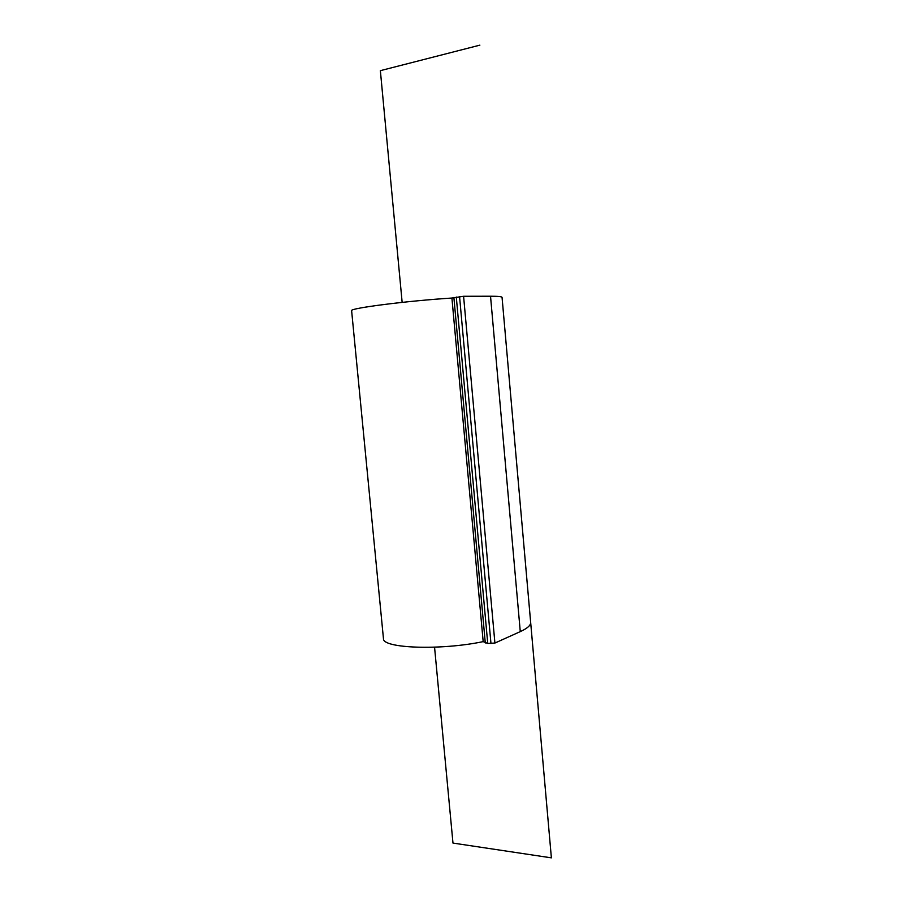<?xml version="1.0" encoding="UTF-8"?>
<svg xmlns="http://www.w3.org/2000/svg" width="903" height="903" viewBox="0 0 903 903"><rect width="100%" height="100%" fill="white"/><g stroke="black" fill="none" stroke-linecap="round" stroke-linejoin="round"><path stroke-width="1.35" d="M351.628 310.722L351.617 310.643C349.359 308.262 407.761 300.789 451.918 298.046L463.589 296.286L490.532 296.229C498.027 296.229 501.865 296.613 502.057 297.38L551.383 857.85L452.979 843.075L434.557 647.191M551.383 857.85L530.659 622.46C530.795 625.339 527.341 628.386 520.275 631.626L490.532 296.229M402.151 302.381L380.366 70.66L479.865 45.15M383.436 638.353L383.459 638.692C382.432 648.354 440.529 650.566 483.184 641.627L451.918 298.046M483.184 641.627L487.733 643.444L494.912 643.049L520.275 631.626M502.057 297.38L530.659 622.46M485.295 643.004L453.882 297.437M487.733 643.444L456.297 297.031M459.559 296.613L490.972 643.591M494.912 643.049L463.589 296.286M383.459 638.692L351.617 310.643"/></g></svg>
